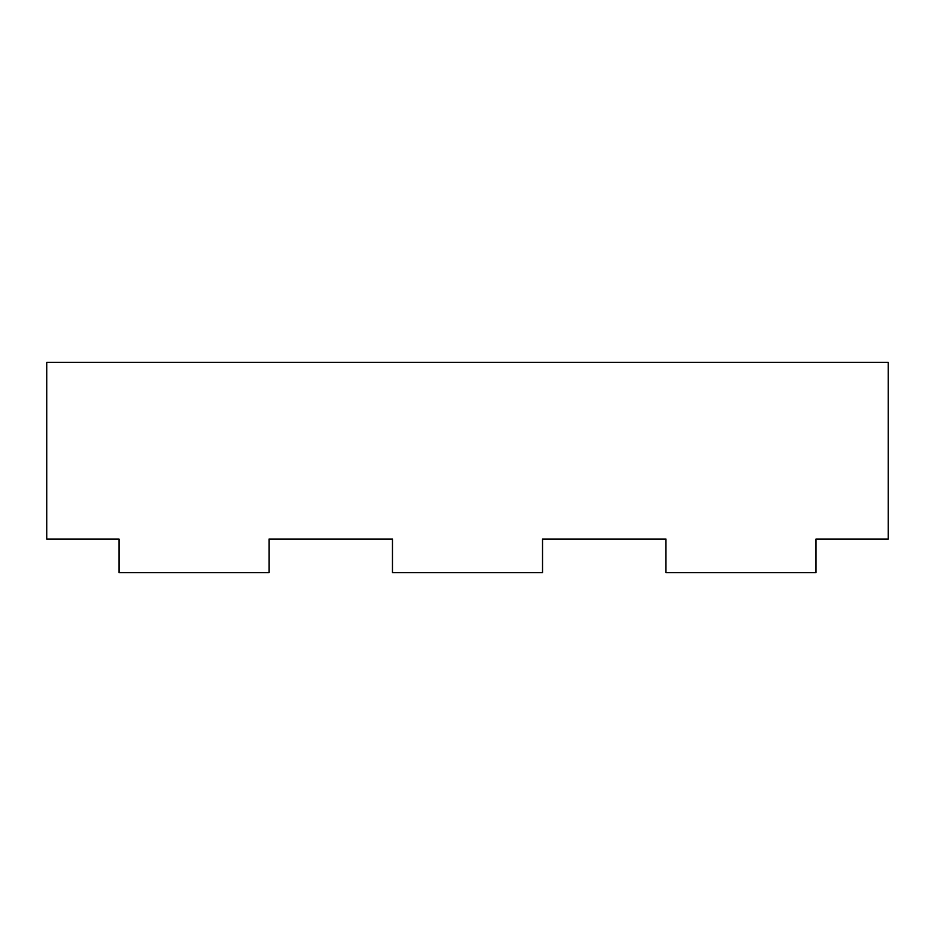 <?xml version="1.0" encoding="UTF-8"?>
<svg xmlns="http://www.w3.org/2000/svg" width="935" height="935" viewBox="0 0 935 935"><rect width="100%" height="100%" fill="white"/><g stroke="black" fill="none" stroke-linecap="round" stroke-linejoin="round"><path stroke-width="1.4" d="M542.534 572.688L542.534 539.027L665.954 539.027L665.954 572.688L816.021 572.688L816.021 539.027L888.25 539.027L888.25 362.312L46.75 362.312L46.75 539.027L118.979 539.027L118.979 572.688L269.046 572.688L269.046 539.027L392.466 539.027L392.466 572.688L542.534 572.688"/></g></svg>
